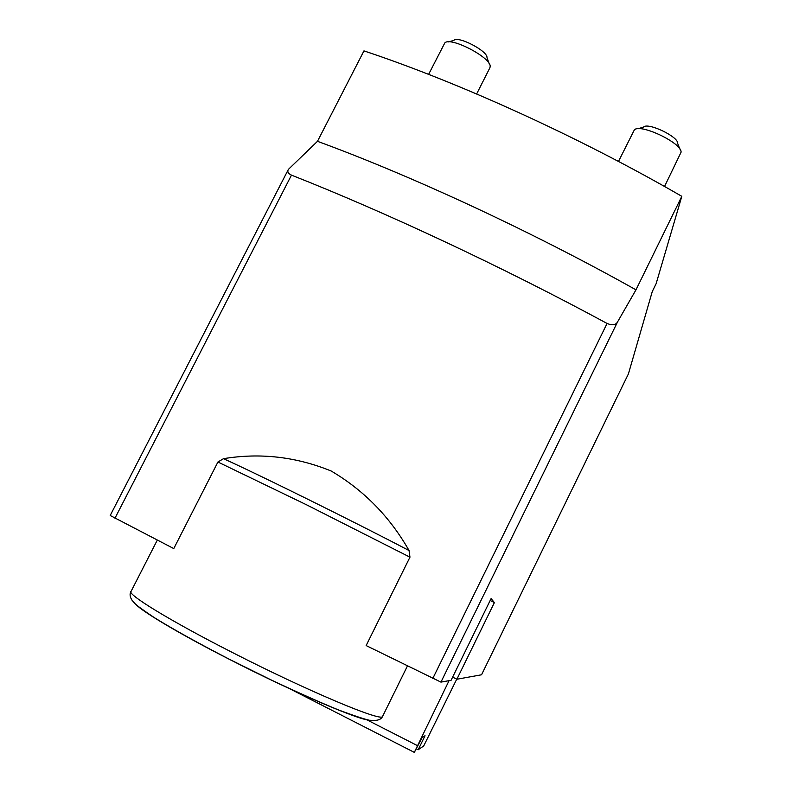 <?xml version="1.0" encoding="UTF-8"?>
<svg xmlns="http://www.w3.org/2000/svg" width="792" height="792" viewBox="0 0 792 792"><rect width="100%" height="100%" fill="white"/><g stroke="black" fill="none" stroke-linecap="round" stroke-linejoin="round"><path stroke-width="1.19" d="M449.064 680.645L414.325 752.39L422.146 737.491L425.037 735.738L418.166 749.757L423.7 745.975L456.737 679.17M418.166 749.757L416.543 748.925M317.483 141.313C411.969 175.903 533.085 232.155 635.976 289.842L617.552 321.928C615.77 325.106 612.275 325.621 607.078 323.453C503.306 267.32 386.308 212.504 291.476 175.131C288.08 173.488 287.07 171.567 288.427 169.369L317.483 141.313L363.954 50.886C459.34 82.536 580.199 137.541 681.813 196.327L656.132 283.665L652.281 291.535L628.403 373.933L481.546 674.784L456.875 679.239L494.396 602.583L491.099 598.584L451.084 680.288L440.946 682.12L366.142 645.569L409.959 557.172L409.068 550.559C389.912 516.869 363.964 490.357 331.204 471.022C296.079 456.727 260.162 452.618 223.473 458.687C258.925 474.655 355.954 522.661 409.068 550.559M223.473 458.687L217.929 462.013L173.775 548.579L110.197 515.503L288.407 169.359M635.976 289.842L681.813 196.327M456.875 679.239L452.638 677.111M490.159 600.484L494.396 602.583M428.62 74.369L444.787 42.966C450.212 36.264 491.258 57.578 490.169 66.508L489.842 67.864M448.549 41.897L453.836 40.392C457.915 35.492 487.743 50.985 487.011 57.618L489.139 63.617M618.483 161.449L634.333 129.918C640.183 123.106 682.377 143.263 681.051 152.262L664.538 186.486M638.025 128.769L643.5 127.076C647.906 122.087 678.566 136.729 677.665 143.401L679.803 149.005M432.798 678.467L607.078 323.453M114.959 518.245L291.476 175.131M440.946 682.12L617.552 321.928M417.275 745.539L366.023 719.393M217.929 462.013L306.672 504.87L409.959 557.172M157.291 540.114L131.135 591.258C125.859 593.634 169.567 620.532 232.363 652.479C308.029 691.238 382.625 722.452 382.585 716.394L382.665 716.245M135.897 604.454C143.035 612.167 181.437 634.897 230.165 659.726C294.812 692.881 361.32 721.205 370.705 720.304M414.275 752.351L288.506 688.129M130.888 591.693C129.532 594.158 129.928 597.019 132.066 600.287L134.699 603.326C136.353 605.217 142.906 609.988 154.351 617.651C173.686 629.591 198.881 643.549 229.937 659.558L270.795 679.774C298.465 692.772 321.057 702.841 338.55 709.959C359.291 717.661 370.517 721.166 372.24 720.472C377.824 720.72 381.269 719.354 382.585 716.394L407.425 665.983M476.635 93.971L489.991 67.577"/></g></svg>
